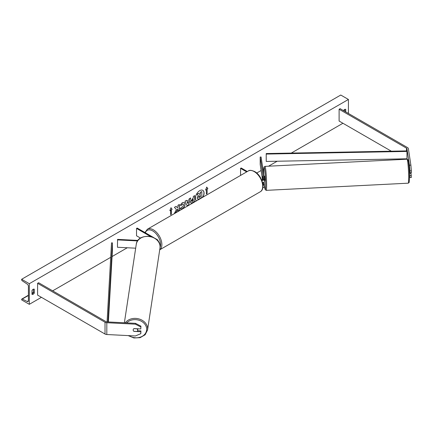 <?xml version="1.0" encoding="UTF-8"?>
<svg xmlns="http://www.w3.org/2000/svg" width="433" height="433" viewBox="0 0 433 433"><rect width="100%" height="100%" fill="white"/><g stroke="black" fill="none" stroke-linecap="round" stroke-linejoin="round"><path stroke-width="0.65" d="M263.253 179.571L262.75 176.258L263.075 179.673M262.55 182.639A2.165 1.25 0 0 0 264.428 181.4A2.165 1.25 0 0 0 264.417 181.292M261.808 180.339A2.165 1.25 0 0 0 264.428 179.116A2.165 1.25 0 0 0 264.417 179.008L261.083 156.984L260.184 157.027L260.184 164.399L262.522 179.83M261.548 179.722A1.261 0.731 0 0 0 262.853 179.76A1.261 0.731 0 0 0 263.524 179.116A1.261 0.731 0 0 0 263.518 179.056L260.184 157.027M262.82 187.695A2.165 1.25 0 0 0 264.428 186.488A2.165 1.25 0 0 0 264.417 186.379M262.961 185.389A2.165 1.25 180 0 0 264.428 184.204A2.165 1.25 180 0 0 264.417 184.095L264.108 182.055A11.101 0.79 -92.9 0 0 264.114 182.082M263.253 184.653L262.939 182.591M263.275 182.51L263.518 184.139A1.261 0.731 180 0 1 263.524 184.204A1.261 0.731 180 0 1 262.918 184.826M240.559 175.425L240.559 168.356L241.197 167.988L247.319 171.522M240.559 168.356L246.68 171.89M409.304 168.875L409.91 172.816L411.35 172.745L411.35 170.802L409.91 170.873L409.91 172.816M409.91 170.873L409.439 165.206L410.879 165.135L408.379 148.622A2.89 1.667 0 0 0 407.54 147.588L340.121 108.667L339.104 109.257L339.104 121.045L391.329 151.198M409.439 165.206L406.939 148.692A1.445 0.834 0 0 0 406.522 148.178L339.104 109.257M405.342 159.29L404.568 158.841M409.51 177.081L409.91 177.557L411.35 177.487L411.004 173.254M409.564 173.33L409.91 177.557M409.91 175.614L411.35 175.544M410.879 165.135L411.35 170.802M133.959 331.321L133.949 331.397A2.257 1.835 8.6 0 1 133.164 329.951A2.257 1.835 8.6 0 1 133.18 329.73A2.257 1.835 8.6 0 1 133.949 328.593L140.806 328.939L140.931 326.168L140.806 328.939M140.931 326.168L135.54 323.343L106.94 321.898A1.445 0.834 180 0 1 106.042 321.654L38.629 282.733L37.606 283.323L37.606 295.117L105.024 334.038A2.89 1.667 180 0 0 106.816 334.52L135.41 335.965L140.806 333.681L140.806 331.743L133.949 331.397M135.54 323.343L135.41 324.171L106.816 322.726A2.89 1.667 180 0 1 105.024 322.244L37.606 283.323M140.806 333.681L140.931 330.909L137.553 330.742M140.931 330.909L140.806 331.743M135.41 324.171L140.806 326.996M155.074 238.388L157.336 239.693A2.165 1.25 180 0 1 157.969 240.58A2.165 1.25 180 0 1 157.904 240.889M137.981 240.412L117.549 239.379L117.467 247.27L135.681 248.19M137.618 240.916L117.467 239.898M154.018 237.777L137.169 228.05L136.53 228.418L136.53 235.79L140.541 238.107M136.53 228.418L150.597 236.542M409.212 169.005L409.586 170.672M264.428 180.685L264.79 180.669L264.872 179.711L264.563 176.161L263.989 176.188M409.429 173.335L411.014 173.254L411.069 172.756M202.92 197.156A6.089 3.513 120 0 0 202.812 190.325A6.089 3.513 120 0 0 199.765 190.623A6.089 3.513 120 0 0 195.819 195.889A6.089 3.513 120 0 0 196.614 200.798M202.671 197.302A6.089 3.513 120 0 0 202.747 190.287M31.988 290.543A2.257 1.304 -60 0 1 33.141 289.32A2.257 1.304 -60 0 1 34.267 289.206A2.257 1.304 -60 0 1 34.288 289.217L34.288 293.049A2.257 1.304 -60 0 1 32.01 294.391A2.257 1.304 -60 0 1 31.988 294.375L31.988 290.543M345.74 111.909L345.74 109.403A2.257 1.304 120 0 0 345.718 109.392A2.257 1.304 120 0 0 344.592 109.5A2.257 1.304 120 0 0 343.51 110.621M181.259 207.212L182.374 207.261L183.592 204.998L183.197 204.024L182.374 204.111L181.221 205.491L180.16 205.226L182.417 202.59L184.296 202.39L185.053 204.138C184.929 206.092 184.03 207.629 182.363 208.76L180.193 208.776L181.367 207.293M180.485 209.009L180.193 208.776M190.428 201.913L192.625 198.503L193.324 198.097L193.324 196.414L194.736 195.597L194.736 201.491L192.55 202.758L190.899 203.05L190.428 201.913M176.42 209.534L174.483 213.188L176.161 212.219L177.92 208.809L177.92 211.201L179.338 210.384L179.338 204.49L177.92 205.307L177.92 206.833L177.406 207.797L176.117 206.346L174.418 207.331L176.42 209.534M29.309 283.691L29.309 304.323L21.65 299.907L21.65 299.447A0.904 0.52 60 0 1 21.839 299.03A0.904 0.52 60 0 1 22.24 299.051L27.236 301.503A1.808 1.045 -120 0 0 28.042 301.541A1.808 1.045 -120 0 0 28.416 300.713L28.416 286.273A1.808 1.045 -120 0 0 27.236 284.118L22.24 280.806A0.904 0.52 60 0 1 21.65 279.729L21.65 279.269L29.309 283.691L348.419 99.455L348.419 113.457M29.309 304.323L41.433 297.325M52.669 290.841L110.707 257.332M112.066 256.547L127.28 247.763M256.72 173.032L261.104 170.499M262.966 169.427L263.778 168.957M268.557 166.196L277.152 161.238M291.279 153.082L342.931 123.259M207.12 189.14L207.883 188.696L206.736 187.061L205.588 190.022L206.352 189.584L206.352 194.006L207.12 193.562L207.12 189.14L207.12 193.562M169.844 210.66L170.997 207.699L172.145 209.334L171.376 209.772L171.376 214.194L170.613 214.638L170.613 210.216L169.844 210.66M186.888 201.177L188.864 200.035L189.226 198.779L190.682 197.941L188.523 205.085L187.17 205.87L185.01 201.215L186.515 200.344L186.888 201.177L186.439 200.387M344.847 111.389L344.847 109.376M33.395 289.195L33.395 292.535A2.257 1.304 -60 0 1 31.988 293.888M21.65 279.269L340.76 95.033L348.419 99.455M33.395 292.535L34.288 293.049M197.296 198.06L198.346 195.624L197.129 194.265L198.763 193.324L199.797 194.514L200.419 194.157L200.419 192.371L201.838 191.548L201.838 197.459L199.418 198.855L197.735 199.169L197.167 197.973L198.222 195.548L197.129 194.265M197.167 197.989L197.724 199.158M199.71 194.417L200.29 194.087L200.29 192.295L201.838 191.548M196.999 194.195L198.763 193.324M206.99 193.486L206.352 193.854M205.659 189.833L206.352 189.584M206.99 189.064L207.759 188.626L206.709 187.132M170.97 207.77L172.145 209.334M172.015 209.258L171.376 209.772M171.251 209.702L171.376 214.194M170.613 214.492L171.251 214.124M169.92 210.47L170.613 210.216M177.406 207.797L176.079 206.373M177.92 211.055L179.208 210.314L179.208 204.565M174.596 212.976L176.036 212.143L177.92 208.809M193.324 199.38L192.523 199.694L191.716 200.928L192.658 201.323L193.324 200.939L193.324 199.38L192.653 199.765L191.954 201.405M191.841 200.999L191.884 201.377M194.612 195.673L194.736 201.491M194.612 201.421L192.42 202.682L190.834 203.012M184.231 202.352L184.923 204.062C184.799 206.016 183.906 207.559 182.233 208.684L180.068 208.706M183.132 203.992L182.25 204.035L181.221 205.491M181.097 205.415L180.177 205.188M188.431 201.551L187.294 202.206L187.857 203.548L188.431 201.551L187.294 202.206M187.164 202.135L187.857 203.548M190.504 198.043L188.523 205.085M188.398 205.015L187.116 205.751M198.72 197.139L199.489 197.394L200.419 196.858L200.419 195.44L199.483 195.981L198.72 197.123L198.877 197.518M198.595 197.064L199.359 197.324L200.29 196.788L200.29 195.516M133.164 329.951A2.257 1.835 -171.4 0 0 133.851 331.315L136.974 331.472A2.257 1.835 -171.4 0 0 137.64 330.406A2.257 1.835 -171.4 0 0 137.662 330.179A2.257 1.835 -171.4 0 0 136.974 328.82L133.851 328.663A2.257 1.835 -171.4 0 0 133.18 329.73A2.257 1.835 -171.4 0 0 133.164 329.951M137.64 330.406L137.846 329.058A2.257 1.835 -171.4 0 0 137.862 328.831A2.257 1.835 -171.4 0 0 137.862 328.793M266.208 153.553L266.235 161.439L266.208 153.553L406.939 150.906L406.966 151.426L406.966 158.797L266.235 161.439M406.966 151.426L266.235 154.072M107.065 321.903L111.519 242.859L112.423 242.875L112.423 250.247L108.38 321.968M107.963 321.946L112.423 242.875M406.522 148.178L406.522 150.911M406.522 158.803L406.522 159.23M406.939 148.692L406.939 150.906M406.939 158.797L406.939 159.209M105.024 322.244L105.024 334.038M106.816 322.726L106.816 334.52M260.222 191.797A12.005 6.933 -120 0 0 262.062 182.179A12.005 6.933 -120 0 0 254.22 171.603A12.005 6.933 -120 0 0 248.217 171.008L147.377 229.225A12.005 6.933 60 0 1 153.379 229.82A12.005 6.933 60 0 1 161.125 240.082A12.005 6.933 60 0 1 159.717 249.803L260.222 191.797C266.057 188.772 261.803 175.343 254.669 171.555C251.481 170.153 249.332 169.969 248.217 171.008M160.048 247.519A11.101 6.408 -120 0 0 152.741 230.924A11.101 6.408 -120 0 0 145.32 232.754M407.664 161.536A11.101 0.79 87.1 0 1 408.747 163.674A11.101 0.79 87.1 0 1 409.51 177.53M408.687 178.098A12.005 0.855 -92.9 0 0 408.119 165.65A12.005 0.855 -92.9 0 0 407.036 159.203L408.021 159.842C408.265 158.51 409.575 169.325 409.51 177.579L409.153 182.482L408.249 183.181A12.005 0.855 -92.9 0 0 408.687 178.098M264.428 185.53A11.101 0.79 -92.9 0 0 265.646 184.799A11.101 0.79 -92.9 0 0 264.677 169.346A11.101 0.79 -92.9 0 0 263.708 172.025A11.101 0.79 -92.9 0 0 263.74 174.531M407.036 159.203L264.969 166.38A12.005 0.855 87.1 0 1 266.057 172.827A12.005 0.855 87.1 0 1 266.62 185.27A12.005 0.855 87.1 0 1 266.181 190.358L408.249 183.181M27.236 301.503L28.41 300.821M22.24 299.051L28.416 295.485M31.988 293.422L33.325 292.654M126.707 322.894A11.101 9.028 8.6 0 1 139.063 320.279A11.101 9.028 8.6 0 1 146.673 329.275A11.101 9.028 8.6 0 1 140.568 337.074A11.101 9.028 8.6 0 1 128.985 335.64M128.168 335.597L133.894 337.967L140.108 337.675L145.136 334.769L147.561 329.995A12.005 9.764 -171.4 0 0 147.653 328.804A12.005 9.764 -171.4 0 0 138.755 318.877A12.005 9.764 -171.4 0 0 125.305 322.823M160.08 246.783A12.005 9.764 8.6 0 1 159.994 247.974L160.086 246.734C160.762 234.681 137.418 232.332 136.254 244.38A12.005 9.764 8.6 0 1 148.855 236.434A12.005 9.764 8.6 0 1 160.08 246.783M264.428 179.116L264.428 181.4M264.428 184.204L264.428 186.488M157.969 240.58L157.969 240.975M144.958 232.548L147.377 229.225M264.969 166.38L264.179 166.857C264.081 167.636 263.838 165.579 263.702 171.982L263.735 174.51M264.428 185.562L265.093 189.481L266.181 190.358M21.839 299.03L28.416 295.236M31.988 293.168L33.395 292.362M147.561 329.995L159.994 247.974M124.374 322.78L136.254 244.38"/></g></svg>

